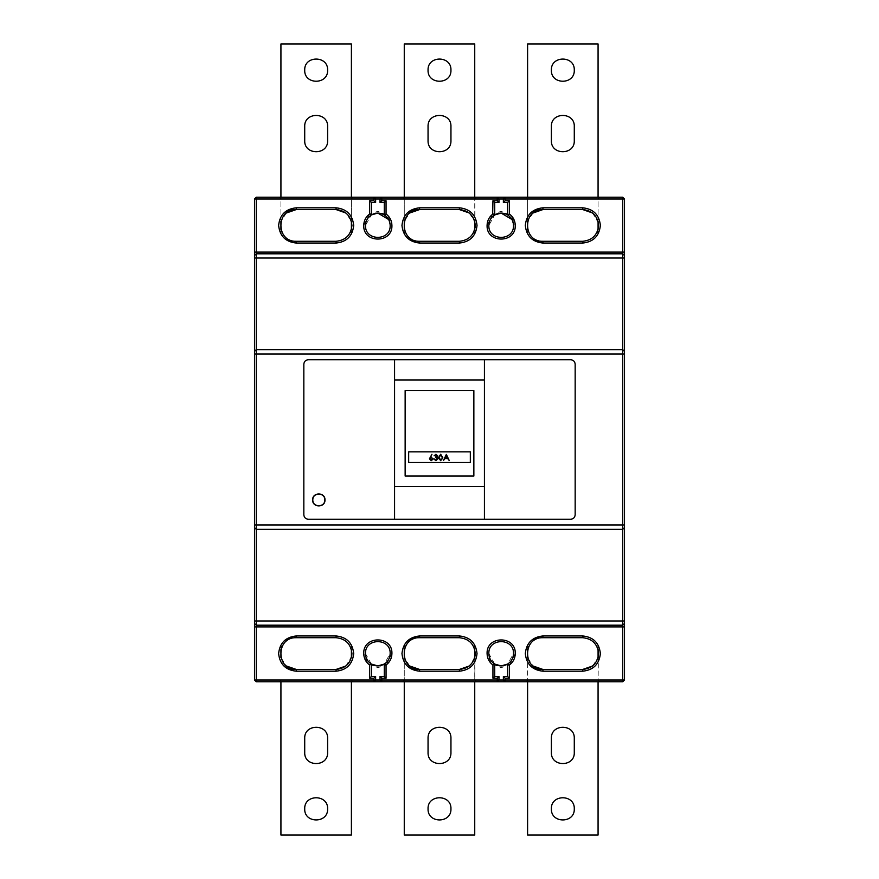 <?xml version="1.0" encoding="UTF-8"?>
<svg xmlns="http://www.w3.org/2000/svg" width="879" height="879" viewBox="0 0 879 879"><rect width="100%" height="100%" fill="white"/><g stroke="black" fill="none" stroke-linecap="round" stroke-linejoin="round"><path stroke-width="0.66" stroke-dasharray="4.39 3.3" d="M511.985 219.508L513.501 225.431C514.182 241.329 488.153 241.329 488.834 225.431L494.712 214.915L494.712 202.522L498.964 202.522L498.964 198.995L497.206 197.237M497.206 681.763L498.964 680.005L498.964 676.478L494.712 676.478L494.712 664.084L488.834 653.569C488.153 637.671 514.182 637.671 513.501 653.569L507.622 664.084L507.622 676.478L503.37 676.478L503.37 680.005L505.128 681.763M373.872 681.763L375.63 680.005L375.63 676.478L371.377 676.478L371.377 664.084L365.499 653.569C364.818 637.671 390.847 637.671 390.166 653.569L384.288 664.084L384.288 676.478L380.036 676.478L380.036 680.005L381.794 681.763M388.65 219.508L390.166 225.431C390.847 241.329 364.818 241.329 365.499 225.431L371.377 214.915L371.377 202.522L375.63 202.522L375.63 198.995L373.872 197.237M324.801 499.931C325.131 492.207 312.484 492.207 312.814 499.931C312.484 507.655 325.131 507.655 324.801 499.931M598.412 651.108L598.072 646.526L596.951 646.526L598.072 646.526L598.072 649.515L596.951 646.526C593.863 640.923 589.128 637.989 582.744 637.714L542.925 637.714C536.531 637.989 531.795 640.923 528.718 646.526L527.598 646.526L527.598 649.515L527.598 646.526L528.718 646.526L527.598 649.515L527.598 657.635L533.07 665.996M409.735 665.996L404.263 657.635L404.263 646.526L405.384 646.526L404.263 646.526L404.263 649.515L405.384 646.526C408.471 640.923 413.196 637.989 419.591 637.714L459.409 637.714C465.804 637.989 470.529 640.923 473.616 646.526L474.737 649.515L474.737 646.526L475.078 651.108M475.264 653.361L475.165 651.811M351.402 197.237L351.402 198.995L280.928 198.995L280.928 43.95L351.402 43.95L351.402 221.365L345.93 213.004M469.265 213.004L474.737 221.365L474.737 198.995L476.495 197.237L402.505 197.237L476.495 197.237L474.737 198.995L404.263 198.995L404.263 232.474L404.263 229.485L405.384 232.474C408.471 238.077 413.196 241.011 419.591 241.285L459.409 241.285C465.804 241.011 470.529 238.077 473.616 232.474L474.737 232.474L475.078 227.892M475.264 225.211L475.165 223.673M475.078 222.958L474.737 197.237M351.743 651.108L350.281 646.526L351.402 646.526L351.402 649.515L351.402 646.526L350.281 646.526C347.205 640.923 342.469 637.989 336.075 637.714L296.256 637.714C289.872 637.989 285.137 640.923 282.049 646.526L280.928 649.515L280.928 657.635L286.4 665.996M351.93 653.361L351.831 651.811M598.412 222.958L592.6 213.004M598.599 225.211L598.5 223.673M446.345 454.421L449.268 460.585L447.752 458.607L444.961 458.607L443.412 460.585L446.345 454.421M440.654 460.739L438.588 457.498L440.654 454.256L442.785 457.498L440.654 460.739M437.171 455.86L435.929 454.893L434.083 455.838L435.918 454.256M437.72 455.86L437.006 457.124L438.039 458.75M435.907 460.739L434.402 458.926M434.885 459.772L435.918 460.113M437.489 458.805L435.588 456.871M433.215 458.849L431.292 460.739L429.424 458.86L431.952 454.256L430.754 457.08M327.614 126.532L327.614 140.629M304.716 140.629L304.716 126.532M286.4 213.004L280.928 221.365L280.928 229.485L282.049 232.474L280.928 232.474L280.928 229.485L280.928 232.474L282.049 232.474C285.137 238.077 289.872 241.011 296.256 241.285L336.075 241.285C342.469 241.011 347.205 238.077 350.281 232.474L351.402 232.474L351.402 229.485L351.402 232.474L350.281 232.474L351.402 229.485L351.402 198.995L353.171 197.237L279.17 197.237L353.171 197.237L351.402 198.995L280.928 198.995L280.928 197.237M280.928 221.365L280.928 198.995L279.17 197.237L280.928 198.995L280.928 221.365M351.93 225.639L351.831 227.189M351.743 227.892L351.402 229.485M533.07 213.004L527.598 221.365L527.598 229.485L528.718 232.474L527.598 232.474L527.598 229.485L527.598 232.474L528.718 232.474C531.795 238.077 536.531 241.011 542.925 241.285L582.744 241.285C589.128 241.011 593.863 238.077 596.951 232.474L598.412 227.892M598.072 229.485L598.072 232.474L596.951 232.474L598.072 232.474L598.072 198.995L527.598 198.995L527.598 221.365L527.598 198.995L525.829 197.237L599.83 197.237L525.829 197.237L527.598 198.995L598.072 198.995L599.83 197.237L598.072 198.995L598.072 197.237M474.737 229.485L473.616 232.474L474.737 232.474L474.737 221.365M598.072 835.05L527.598 835.05L527.598 680.005L598.072 680.005L598.072 835.05M551.386 752.468L551.386 738.371M574.284 738.371L574.284 752.468M592.6 665.996L598.072 657.635L598.072 680.005L527.598 680.005L527.598 657.635L527.598 680.005L525.829 681.763L599.83 681.763L525.829 681.763L527.598 680.005L527.598 681.763M598.412 656.042L598.072 681.763M345.93 665.996L351.743 656.042M351.402 657.635L351.402 649.515M474.737 649.515L474.737 680.005L475.078 656.042M279.17 681.763L353.171 681.763L279.17 681.763L280.928 680.005L351.402 680.005L353.171 681.763L351.402 680.005L280.928 680.005L279.17 681.763M476.495 681.763L402.505 681.763L476.495 681.763L474.737 680.005L476.495 681.763M254.503 626.892L254.503 680.005L256.261 681.763L622.739 681.763L622.739 680.005L256.261 680.005L256.261 198.995L622.739 198.995L622.739 680.005L624.497 680.005L624.497 626.892M624.497 252.108L624.497 198.995L622.739 198.995L622.739 197.237L256.261 197.237L254.503 198.995L254.503 252.108M582.744 209.565L542.925 209.565M296.256 669.435L336.075 669.435M473.858 476.055L473.858 390.606L405.142 390.606L405.142 476.055L473.858 476.055M470.331 451.828L408.669 451.828L408.669 462.409L470.331 462.409L470.331 451.828M394.572 486.636L484.428 486.636M484.428 380.036L394.572 380.036M394.572 359.775L394.572 519.225M624.497 351.402L622.739 349.644L256.261 349.644L254.503 351.402M254.503 527.598L256.261 529.356L622.739 529.356L624.497 527.598M624.497 524.95L624.497 354.05M254.503 354.05L254.503 524.95M575.163 514.819L575.163 364.181M308.232 519.225L570.768 519.225M303.837 364.181L303.837 514.819M570.768 359.775L308.232 359.775M484.428 519.225L484.428 359.775M404.263 197.237L404.263 198.995L402.505 197.237L404.263 198.995L404.263 221.365L409.735 213.004M419.591 209.565L459.409 209.565M336.075 209.565L296.256 209.565M474.737 657.635L469.265 665.996M459.409 669.435L419.591 669.435M598.599 653.789L598.5 655.327M542.925 669.435L582.744 669.435M598.072 649.515L598.072 657.635M474.737 681.763L474.737 835.05L404.263 835.05L404.263 657.635L404.263 680.005L402.505 681.763L404.263 680.005L474.737 680.005L404.263 680.005L404.263 681.763M474.737 646.526L473.616 646.526L474.737 646.526M282.049 646.526L280.928 646.526L282.049 646.526M280.928 646.526L280.928 649.515L280.928 646.526M351.402 681.763L351.402 835.05L280.928 835.05L280.928 681.763M404.263 232.474L405.384 232.474L404.263 232.474M598.072 221.365L598.072 43.95L527.598 43.95L527.598 197.237M505.128 197.237L503.37 198.995L503.37 202.522L507.622 202.522L507.622 214.915M381.794 197.237L380.036 198.995L380.036 202.522L384.288 202.522L384.288 214.915M624.497 680.005L622.739 681.763M622.739 197.237L624.497 198.995M598.072 680.005L599.83 681.763L598.072 680.005M428.051 752.468L428.051 738.371M450.949 738.371L450.949 752.468M327.614 752.468L327.614 738.371M304.716 738.371L304.716 752.468M450.949 126.532L450.949 140.629M428.051 140.629L428.051 126.532M474.737 43.95L404.263 43.95L404.263 198.995L474.737 198.995L474.737 43.95M551.386 126.532L551.386 140.629M574.284 140.629L574.284 126.532M429.974 458.882L431.314 460.113M441.994 459.047L442.225 457.498L440.676 454.893L439.148 457.498L440.676 460.113M447.466 457.97L446.378 455.619L445.257 457.97L447.466 457.97M492.669 214.19L487.076 225.431C486.296 243.604 516.039 243.604 515.259 225.431L511.138 215.465L501.162 211.334L492.943 213.982M509.666 664.81L515.259 653.569C516.039 635.396 486.296 635.396 487.076 653.569L491.196 663.535L501.162 667.666L509.391 665.018M386.331 664.81L391.924 653.569C392.704 635.396 362.961 635.396 363.741 653.569L367.861 663.535L377.838 667.666L386.057 665.018M369.334 214.19L363.741 225.431C362.961 243.604 392.704 243.604 391.924 225.431L387.804 215.465L377.838 211.334L369.609 213.982M254.503 680.005L256.261 680.005L256.261 681.763M256.261 197.237L256.261 198.995L254.503 198.995"/><path stroke-width="1.32" d="M450.949 70.144C451.586 84.922 427.414 84.922 428.051 70.144C427.414 55.377 451.586 55.377 450.949 70.144C451.586 84.922 427.414 84.922 428.051 70.144C427.414 55.377 451.586 55.377 450.949 70.144M327.614 70.144C328.252 84.922 304.079 84.922 304.716 70.144C304.079 55.377 328.252 55.377 327.614 70.144C328.252 84.922 304.079 84.922 304.716 70.144C304.079 55.377 328.252 55.377 327.614 70.144M551.386 70.144C550.748 84.922 574.921 84.922 574.284 70.144C574.921 55.377 550.748 55.377 551.386 70.144C550.748 84.922 574.921 84.922 574.284 70.144C574.921 55.377 550.748 55.377 551.386 70.144M450.949 808.856C451.586 823.623 427.414 823.623 428.051 808.856C427.414 794.078 451.586 794.078 450.949 808.856C451.586 823.623 427.414 823.623 428.051 808.856C427.414 794.078 451.586 794.078 450.949 808.856M574.284 808.856C574.921 823.623 550.748 823.623 551.386 808.856C550.748 794.078 574.921 794.078 574.284 808.856C574.921 823.623 550.748 823.623 551.386 808.856C550.748 794.078 574.921 794.078 574.284 808.856M304.716 808.856C304.079 823.623 328.252 823.623 327.614 808.856C328.252 794.078 304.079 794.078 304.716 808.856C304.079 823.623 328.252 823.623 327.614 808.856C328.252 794.078 304.079 794.078 304.716 808.856M459.618 241.285L459.409 241.285C468.968 240.275 474.253 234.99 475.264 225.431C474.253 215.86 468.968 210.575 459.409 209.565L469.265 213.004M582.953 241.285L582.744 241.285C592.303 240.275 597.588 234.99 598.599 225.431C597.588 215.86 592.303 210.575 582.744 209.565L542.925 209.565C522.478 208.697 522.478 242.154 542.925 241.285L542.706 241.285M336.075 243.043L296.256 243.043C285.631 241.923 279.753 236.055 278.632 225.431C279.753 214.806 285.631 208.927 296.256 207.807L336.075 207.807C346.7 208.927 352.578 214.806 353.699 225.431C352.578 236.055 346.7 241.923 336.075 243.043L336.075 241.285C345.634 240.275 350.93 234.99 351.93 225.431C350.93 215.86 345.634 210.575 336.075 209.565L296.256 209.565C275.808 208.697 275.808 242.154 296.256 241.285L336.294 241.285M469.265 665.996L459.409 669.435C468.968 668.425 474.253 663.14 475.264 653.569C474.253 644.01 468.968 638.725 459.409 637.714L459.618 637.714M286.4 665.996L296.256 669.435L336.075 669.435C345.634 668.425 350.93 663.14 351.93 653.569C350.93 644.01 345.634 638.725 336.075 637.714L336.294 637.714M533.07 665.996L542.925 669.435L582.744 669.435C592.303 668.425 597.588 663.14 598.599 653.569C597.588 644.01 592.303 638.725 582.744 637.714L542.706 637.714M494.712 202.522L492.943 200.764L497.206 200.764L497.206 197.237L622.739 197.237L624.497 198.995L624.497 680.005L622.739 681.763L256.261 681.763L254.503 680.005L254.503 198.995L256.261 197.237L497.206 197.237L498.964 198.995L498.964 202.522L494.712 202.522L494.712 214.915L501.162 213.092L511.985 219.508M371.377 202.522L369.609 200.764L373.872 200.764L373.872 197.237L375.63 198.995L375.63 202.522L371.377 202.522L371.377 214.915C367.609 217.41 365.653 220.915 365.499 225.431C364.818 241.329 390.847 241.329 390.166 225.431C390.012 220.915 388.057 217.41 384.288 214.915C379.981 212.509 375.685 212.509 371.377 214.915L377.838 213.092L388.65 219.508M494.712 214.915C499.019 212.509 503.315 212.509 507.622 214.915L509.391 213.982C513.171 216.86 515.138 220.673 515.259 225.431C516.039 243.604 486.296 243.604 487.076 225.431C487.197 220.673 489.163 216.86 492.943 213.982L494.712 214.915C490.943 217.41 488.988 220.915 488.834 225.431C488.153 241.329 514.182 241.329 513.501 225.431C513.347 220.915 511.391 217.41 507.622 214.915L507.622 202.522L503.37 202.522L503.37 198.995L381.794 198.995L381.794 200.764L386.057 200.764L386.057 213.982C389.837 216.86 391.803 220.673 391.924 225.431C392.704 243.604 362.961 243.604 363.741 225.431C363.862 220.673 365.829 216.86 369.609 213.982L369.334 214.19M513.501 653.569C514.182 637.671 488.153 637.671 488.834 653.569C488.988 658.085 490.943 661.59 494.712 664.084C499.019 666.491 503.315 666.491 507.622 664.084C511.391 661.59 513.347 658.085 513.501 653.569M507.622 664.084L509.391 665.018L509.391 678.236L505.128 678.236L503.37 676.478L507.622 676.478L507.622 664.084L501.162 665.908L494.712 664.084L494.712 676.478L498.964 676.478L498.964 680.005L503.37 680.005L503.37 676.478M390.166 653.569C390.847 637.671 364.818 637.671 365.499 653.569C365.653 658.085 367.609 661.59 371.377 664.084L371.377 676.478L375.63 676.478L375.63 680.005L380.036 680.005L380.036 676.478L384.288 676.478L384.288 664.084C388.057 661.59 390.012 658.085 390.166 653.569M384.288 664.084L377.838 665.908L371.377 664.084C375.685 666.491 379.981 666.491 384.288 664.084L386.057 665.018L386.057 678.236L381.794 678.236L380.036 676.478M371.377 214.915L369.609 213.982L369.609 200.764M324.801 499.931C325.131 492.207 312.484 492.207 312.814 499.931C312.484 507.655 325.131 507.655 324.801 499.931M312.638 499.931C312.309 507.886 325.318 507.886 324.977 499.931C325.318 491.976 312.309 491.976 312.638 499.931C312.309 507.886 325.318 507.886 324.977 499.931C325.318 491.976 312.309 491.976 312.638 499.931M596.951 646.526L596.61 645.889M582.953 637.714L582.744 635.956C593.369 637.077 599.247 642.945 600.368 653.569C599.247 664.194 593.369 670.073 582.744 671.193L582.744 669.435L592.6 665.996M598.072 649.515L598.072 657.635M598.412 651.108L598.599 653.789M475.078 656.042L475.264 653.361M474.737 649.515L474.737 657.635M345.93 213.004L336.075 209.565L336.075 207.807M351.402 229.485L351.402 221.365L351.93 225.639M475.078 227.892L475.264 225.211M474.737 221.365L474.737 229.485M351.743 656.042L351.93 653.361M351.402 649.515L351.402 657.635M592.6 213.004L582.744 209.565L582.744 207.807C593.369 208.927 599.247 214.806 600.368 225.431C599.247 236.055 593.369 241.923 582.744 243.043L582.744 241.285L542.925 241.285L542.925 243.043C532.3 241.923 526.422 236.055 525.301 225.431C526.422 214.806 532.3 208.927 542.925 207.807L582.744 207.807M598.412 227.892L598.599 225.211M598.072 221.365L598.072 229.485M435.918 454.256L437.72 455.86L437.006 457.124L438.039 458.75L435.907 460.739L433.852 458.926L435.918 460.113L437.489 458.805L435.588 457.498L437.171 455.86L435.929 454.893L434.083 455.838L435.918 454.256L437.72 455.86M430.754 457.08L433.215 458.849L431.292 460.739L429.424 458.86L431.952 454.256L430.754 457.08L433.215 458.849M470.331 462.409L470.331 451.828L408.669 451.828L408.669 462.409L470.331 462.409M327.614 140.629C328.252 155.396 304.079 155.396 304.716 140.629L304.716 126.532C304.079 111.765 328.252 111.765 327.614 126.532L327.614 140.629C328.252 155.396 304.079 155.396 304.716 140.629M304.716 126.532C304.079 111.765 328.252 111.765 327.614 126.532M282.049 232.474L282.39 233.111M296.047 241.285L296.256 243.043M280.928 197.237L280.928 43.95L351.402 43.95L351.402 197.237M280.928 229.485L280.928 221.365L280.928 229.485M527.598 221.365L527.598 229.485L527.598 221.365M404.263 221.365L404.263 229.485L404.263 221.365M551.386 738.371C550.748 723.604 574.921 723.604 574.284 738.371L574.284 752.468C574.921 767.235 550.748 767.235 551.386 752.468L551.386 738.371C550.748 723.604 574.921 723.604 574.284 738.371M574.284 752.468C574.921 767.235 550.748 767.235 551.386 752.468M527.598 657.635L527.598 649.515L527.598 657.635M598.072 681.763L598.072 835.05L527.598 835.05L527.598 681.763M280.928 649.515L280.928 657.635L280.928 649.515M404.263 649.515L404.263 657.635L404.263 649.515M542.925 207.807L542.925 209.565L533.07 213.004M596.951 232.474L596.61 233.111M336.075 671.193L296.256 671.193C285.631 670.073 279.753 664.194 278.632 653.569C279.753 642.945 285.631 637.077 296.256 635.956L336.075 635.956C346.7 637.077 352.578 642.945 353.699 653.569C352.578 664.194 346.7 670.073 336.075 671.193L336.075 669.435L345.93 665.996M296.047 637.714L296.256 637.714C275.808 636.846 275.808 670.303 296.256 669.435L296.256 671.193M282.049 646.526L282.39 645.889M484.428 519.225L484.428 359.775L394.572 359.775L394.572 519.225L570.768 519.225C573.416 518.951 574.888 517.478 575.163 514.819C574.888 517.478 573.416 518.951 570.768 519.225M394.572 359.775L308.232 359.775C305.584 360.049 304.112 361.522 303.837 364.181L303.837 514.819C304.112 517.478 305.584 518.951 308.232 519.225L394.572 519.225M505.128 678.236L505.128 680.005L622.739 680.005L622.739 626.892L624.497 626.892L624.497 524.95L622.739 524.95L622.739 354.05L256.261 354.05L256.261 524.95L622.739 524.95L622.739 529.356L256.261 529.356L256.261 620.981L622.739 620.981L622.739 529.356L624.497 527.598M254.503 351.402L256.261 349.644L622.739 349.644L622.739 354.05L624.497 354.05L624.497 252.108L622.739 252.108L622.739 198.995L505.128 198.995L505.128 200.764L509.391 200.764L509.391 213.982M386.057 213.982L384.288 214.915L384.288 202.522L380.036 202.522L380.036 198.995L256.261 198.995L256.261 252.108L254.503 252.108L254.503 354.05L256.261 354.05L256.261 258.019L622.739 258.019L622.739 253.8L256.261 253.8L256.261 258.019L254.503 258.019M254.503 527.598L256.261 529.356L256.261 524.95L254.503 524.95L254.503 626.892L256.261 626.892L256.261 680.005L373.872 680.005L373.872 678.236L369.609 678.236L369.609 665.018C365.829 662.14 363.862 658.327 363.741 653.569C362.961 635.396 392.704 635.396 391.924 653.569C391.803 658.327 389.837 662.14 386.057 665.018L386.331 664.81M308.232 519.225C305.584 518.951 304.112 517.478 303.837 514.819M303.837 364.181C304.112 361.522 305.584 360.049 308.232 359.775M570.768 359.775C573.416 360.049 574.888 361.522 575.163 364.181C574.888 361.522 573.416 360.049 570.768 359.775L484.428 359.775M575.163 514.819L575.163 364.181M484.428 380.036L394.572 380.036M394.572 486.636L484.428 486.636M473.858 476.055L473.858 390.606L405.142 390.606L405.142 476.055L473.858 476.055M409.735 213.004L419.591 209.565C399.143 208.697 399.143 242.154 419.591 241.285L419.382 241.285M459.409 207.807L459.409 209.565L419.591 209.565L419.591 207.807L459.409 207.807C470.034 208.927 475.913 214.806 477.033 225.431C475.913 236.055 470.034 241.923 459.409 243.043L459.409 241.285L419.591 241.285L419.591 243.043C408.966 241.923 403.087 236.055 401.967 225.431C403.087 214.806 408.966 208.927 419.591 207.807M473.616 232.474L473.287 233.111M296.256 207.807L296.256 209.565L286.4 213.004M336.075 635.956L336.075 637.714L296.256 637.714L296.256 635.956M419.382 637.714L419.591 637.714C399.143 636.846 399.143 670.303 419.591 669.435L459.409 669.435L459.409 671.193L419.591 671.193C408.966 670.073 403.087 664.194 401.967 653.569C403.087 642.945 408.966 637.077 419.591 635.956L459.409 635.956C470.034 637.077 475.913 642.945 477.033 653.569C475.913 664.194 470.034 670.073 459.409 671.193M419.591 671.193L419.591 669.435L409.735 665.996M405.384 646.526L405.713 645.889M459.409 635.956L459.409 637.714L419.591 637.714L419.591 635.956M542.925 635.956L542.925 637.714C522.478 636.846 522.478 670.303 542.925 669.435L542.925 671.193C532.3 670.073 526.422 664.194 525.301 653.569C526.422 642.945 532.3 637.077 542.925 635.956L582.744 635.956M373.872 200.764L375.63 202.522M384.288 202.522L386.057 200.764M380.036 202.522L381.794 200.764M381.794 197.237L380.036 198.995L381.794 198.995L381.794 197.237M384.288 676.478L386.057 678.236M371.377 664.084L369.609 665.018M381.794 678.236L381.794 681.763L380.036 680.005L497.206 680.005L497.206 678.236L492.943 678.236L492.943 665.018C489.163 662.14 487.197 658.327 487.076 653.569C486.296 635.396 516.039 635.396 515.259 653.569C515.138 658.327 513.171 662.14 509.391 665.018L509.666 664.81M371.377 676.478L369.609 678.236M375.63 676.478L373.872 678.236M373.872 681.763L375.63 680.005L373.872 680.005L373.872 681.763M507.622 676.478L509.391 678.236M494.712 664.084L492.943 665.018M505.128 681.763L503.37 680.005L505.128 680.005L505.128 681.763M494.712 676.478L492.943 678.236M498.964 676.478L497.206 678.236M497.206 681.763L498.964 680.005L497.206 680.005L497.206 681.763M497.206 200.764L498.964 202.522M507.622 202.522L509.391 200.764M503.37 202.522L505.128 200.764M505.128 197.237L503.37 198.995L505.128 198.995L505.128 197.237M624.497 258.019L622.739 258.019L622.739 349.644L624.497 351.402M450.949 738.371L450.949 752.468C451.586 767.235 427.414 767.235 428.051 752.468L428.051 738.371C427.414 723.604 451.586 723.604 450.949 738.371C451.586 723.604 427.414 723.604 428.051 738.371M404.263 681.763L404.263 835.05L474.737 835.05L474.737 681.763M450.949 752.468C451.586 767.235 427.414 767.235 428.051 752.468M304.716 752.468C304.079 767.235 328.252 767.235 327.614 752.468L327.614 738.371C328.252 723.604 304.079 723.604 304.716 738.371L304.716 752.468C304.079 767.235 328.252 767.235 327.614 752.468M280.928 681.763L280.928 835.05L351.402 835.05L351.402 681.763M327.614 738.371C328.252 723.604 304.079 723.604 304.716 738.371M428.051 140.629L428.051 126.532C427.414 111.765 451.586 111.765 450.949 126.532L450.949 140.629C451.586 155.396 427.414 155.396 428.051 140.629C427.414 155.396 451.586 155.396 450.949 140.629M474.737 197.237L474.737 43.95L404.263 43.95L404.263 197.237M428.051 126.532C427.414 111.765 451.586 111.765 450.949 126.532M574.284 126.532C574.921 111.765 550.748 111.765 551.386 126.532L551.386 140.629C550.748 155.396 574.921 155.396 574.284 140.629L574.284 126.532C574.921 111.765 550.748 111.765 551.386 126.532M598.072 197.237L598.072 43.95L527.598 43.95L527.598 197.237M551.386 140.629C550.748 155.396 574.921 155.396 574.284 140.629M431.314 460.113L432.666 458.882L431.27 457.662L429.974 458.882L431.314 460.113L432.666 458.882L431.27 457.662L429.974 458.882M435.588 456.871L437.171 455.86M435.918 460.113L437.489 458.805M434.402 458.926L434.885 459.772M438.039 458.75L435.907 460.739M440.654 460.739L438.588 457.498L440.654 454.256L442.785 457.498L440.654 460.739M439.148 457.498L440.676 460.113L441.994 459.047L442.225 457.498L440.676 454.893L439.148 457.498M440.676 460.113L441.994 459.047M446.345 454.421L449.268 460.585L447.752 458.607L444.961 458.607L443.412 460.585L446.345 454.421M446.378 455.619L445.257 457.97L447.466 457.97L446.378 455.619M492.943 200.764L492.669 214.19M254.503 255.492L256.261 253.8L256.261 252.108L622.739 252.108L622.739 253.8L624.497 255.492M582.744 243.043L542.925 243.043M459.409 243.043L419.591 243.043M624.497 623.508L622.739 625.2L622.739 626.892L256.261 626.892L256.261 625.2L622.739 625.2L622.739 620.981L624.497 620.981M582.744 671.193L542.925 671.193M254.503 620.981L256.261 620.981L256.261 625.2L254.503 623.508M256.261 681.763L256.261 680.005L254.503 680.005M254.503 198.995L256.261 198.995L256.261 197.237M624.497 680.005L622.739 680.005L622.739 681.763M622.739 197.237L622.739 198.995L624.497 198.995"/></g></svg>
